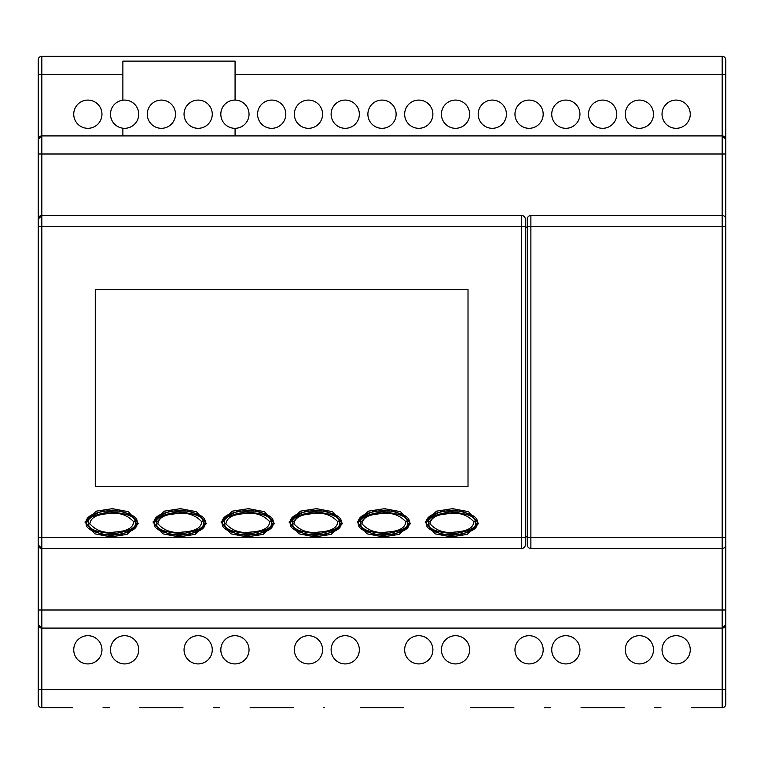 <?xml version="1.0" encoding="UTF-8"?>
<svg xmlns="http://www.w3.org/2000/svg" width="764" height="764" viewBox="0 0 764 764"><rect width="100%" height="100%" fill="white"/><g stroke="black" fill="none" stroke-linecap="round" stroke-linejoin="round"><path stroke-width="1.15" d="M95.271 486.448L468.017 486.448L468.017 289.575L95.271 289.575L95.271 486.448M403.573 707.703L360.427 707.703M527.265 544.856L527.265 219.144A3.619 3.619 0 0 1 530.885 215.524L722.181 215.524L722.181 154.003L38.2 154.003L38.2 74.385L38.2 226.383L38.2 59.917L38.2 74.385L41.819 74.385L41.819 135.916L722.181 135.916A3.619 3.619 0 0 1 725.8 139.535L725.8 544.856A3.619 3.619 0 0 1 722.181 548.476L530.885 548.476A3.619 3.619 0 0 1 527.265 544.856A3.619 3.619 0 0 0 530.885 548.476L530.885 537.617L722.181 537.617L722.181 226.383L530.885 226.383L530.885 537.617L527.265 537.617M725.8 226.383L722.181 226.383L722.181 215.524A3.619 3.619 0 0 1 725.8 219.144L725.8 74.385L725.8 139.535L722.181 135.916L722.181 56.297L41.819 56.297A3.619 3.619 0 0 0 38.2 59.917L38.324 58.971M89.856 523.808C95.796 530.378 103.426 533.186 112.776 532.241C120.072 531.649 132.554 531.018 133.738 521.841C127.789 515.299 120.149 512.501 110.818 513.437C103.503 514.029 91.088 514.669 89.856 523.808L88.452 524.19L88.271 522.843C86.934 518.25 93.838 514.659 108.975 512.061C125.783 512.959 134.502 516.092 135.132 521.459L135.323 522.843C136.66 527.446 129.727 531.037 114.543 533.625C97.725 532.689 89.025 529.548 88.452 524.19M337.841 521.841C331.901 515.299 324.261 512.501 314.93 513.437C307.615 514.029 295.19 514.669 293.959 523.808C299.899 530.378 307.539 533.186 316.879 532.241C324.184 531.649 336.657 531.018 337.841 521.841L339.235 521.459L339.426 522.843L339.235 521.459C338.614 516.092 329.895 512.959 313.087 512.061C297.95 514.659 291.046 518.25 292.383 522.843L298.829 515.375L322.36 512.396M339.426 522.843C340.763 527.446 333.839 531.037 318.655 533.625C301.828 532.689 293.137 529.548 292.564 524.19L292.383 522.843M405.875 521.841C399.935 515.299 392.295 512.501 382.965 513.437C375.649 514.029 363.225 514.669 361.993 523.808C367.933 530.378 375.573 533.186 384.913 532.241C392.218 531.649 404.7 531.018 405.875 521.841L407.269 521.459L407.46 522.843L407.269 521.459C406.649 516.092 397.929 512.959 381.121 512.061C365.985 514.659 359.08 518.25 360.417 522.843L366.863 515.375L390.394 512.396M407.46 522.843C408.797 527.446 401.874 531.037 386.689 533.625C369.871 532.689 361.171 529.548 360.598 524.19L360.417 522.843M473.919 521.841C467.969 515.299 460.329 512.501 451.008 513.437C443.683 514.029 431.268 514.669 430.036 523.808C435.977 530.378 443.617 533.186 452.957 532.241C460.253 531.649 472.735 531.018 473.919 521.841L475.313 521.459L475.504 522.843L475.313 521.459C474.683 516.092 465.964 512.959 449.156 512.061C434.019 514.659 427.124 518.25 428.451 522.843L434.897 515.375L458.429 512.396M475.504 522.843C476.841 527.446 469.917 531.037 454.723 533.625C437.906 532.689 429.206 529.548 428.633 524.19L428.451 522.843M201.772 521.841C195.823 515.299 188.192 512.501 178.862 513.437C171.537 514.029 159.122 514.669 157.89 523.808C163.83 530.378 171.47 533.186 180.81 532.241C188.106 531.649 200.588 531.018 201.772 521.841L203.167 521.459L203.358 522.843L203.167 521.459C202.536 516.092 193.817 512.959 177.009 512.061C161.873 514.659 154.977 518.25 156.314 522.843L162.761 515.375L186.282 512.396M203.358 522.843C204.695 527.446 197.771 531.037 182.577 533.625C165.759 532.689 157.059 529.548 156.496 524.19L156.314 522.843M271.201 521.459L271.392 522.843C272.729 527.446 265.805 531.037 250.621 533.625C233.794 532.689 225.103 529.548 224.53 524.19L224.349 522.843C223.012 518.25 229.907 514.659 245.053 512.061C261.861 512.959 270.571 516.092 271.201 521.459L269.807 521.841C263.857 515.299 256.226 512.501 246.896 513.437C239.571 514.029 227.156 514.669 225.924 523.808C231.864 530.378 239.504 533.186 248.844 532.241C256.15 531.649 268.622 531.018 269.807 521.841M525.307 227.109L527.265 227.109M198.153 128.314A14.115 14.115 0 0 0 212.268 114.199A14.115 14.115 0 0 0 198.153 100.084A14.115 14.115 0 0 0 184.048 114.199A14.115 14.115 0 0 0 198.153 128.314M161.385 128.314A14.115 14.115 0 0 0 175.5 114.199A14.115 14.115 0 0 0 161.385 100.084A14.115 14.115 0 0 0 147.271 114.199A14.115 14.115 0 0 0 161.385 128.314M122.88 100.189A14.115 14.115 0 0 0 122.88 128.209A14.115 14.115 0 0 0 138.733 114.199A14.115 14.115 0 0 0 122.88 100.189L122.88 61.12L235.073 61.12L235.073 100.084A14.115 14.115 0 0 0 220.815 114.199A14.115 14.115 0 0 0 235.073 128.314A14.115 14.115 0 0 0 249.035 114.199A14.115 14.115 0 0 0 235.073 100.084M676.15 663.916A14.115 14.115 0 0 0 690.264 649.801A14.115 14.115 0 0 0 676.15 635.686A14.115 14.115 0 0 0 662.035 649.801A14.115 14.115 0 0 0 676.15 663.916M639.382 663.916A14.115 14.115 0 0 0 653.497 649.801A14.115 14.115 0 0 0 639.382 635.686A14.115 14.115 0 0 0 625.267 649.801A14.115 14.115 0 0 0 639.382 663.916M565.847 663.916A14.115 14.115 0 0 0 579.952 649.801A14.115 14.115 0 0 0 565.847 635.686A14.115 14.115 0 0 0 551.732 649.801A14.115 14.115 0 0 0 565.847 663.916M529.07 663.916A14.115 14.115 0 0 0 543.185 649.801A14.115 14.115 0 0 0 529.07 635.686A14.115 14.115 0 0 0 514.965 649.801A14.115 14.115 0 0 0 529.07 663.916M455.535 663.916A14.115 14.115 0 0 0 469.65 649.801A14.115 14.115 0 0 0 455.535 635.686A14.115 14.115 0 0 0 441.42 649.801A14.115 14.115 0 0 0 455.535 663.916M418.767 663.916A14.115 14.115 0 0 0 432.882 649.801A14.115 14.115 0 0 0 418.767 635.686A14.115 14.115 0 0 0 404.653 649.801A14.115 14.115 0 0 0 418.767 663.916M345.232 663.916A14.115 14.115 0 0 0 359.347 649.801A14.115 14.115 0 0 0 345.232 635.686A14.115 14.115 0 0 0 331.118 649.801A14.115 14.115 0 0 0 345.232 663.916M308.465 663.916A14.115 14.115 0 0 0 322.58 649.801A14.115 14.115 0 0 0 308.465 635.686A14.115 14.115 0 0 0 294.35 649.801A14.115 14.115 0 0 0 308.465 663.916M234.93 663.916A14.115 14.115 0 0 0 249.035 649.801A14.115 14.115 0 0 0 234.93 635.686A14.115 14.115 0 0 0 220.815 649.801A14.115 14.115 0 0 0 234.93 663.916M198.153 663.916A14.115 14.115 0 0 0 212.268 649.801A14.115 14.115 0 0 0 198.153 635.686A14.115 14.115 0 0 0 184.048 649.801A14.115 14.115 0 0 0 198.153 663.916M124.618 663.916A14.115 14.115 0 0 0 138.733 649.801A14.115 14.115 0 0 0 124.618 635.686A14.115 14.115 0 0 0 110.503 649.801A14.115 14.115 0 0 0 124.618 663.916M87.85 663.916A14.115 14.115 0 0 0 101.965 649.801A14.115 14.115 0 0 0 87.85 635.686A14.115 14.115 0 0 0 73.736 649.801A14.115 14.115 0 0 0 87.85 663.916M38.2 689.615L41.819 689.615L41.819 707.703L72.656 707.703L41.819 707.703A3.619 3.619 0 0 1 38.2 704.083L38.2 537.617L38.2 689.615L38.2 609.997L722.181 609.997L722.181 537.617L725.8 537.617L725.8 704.083A3.619 3.619 0 0 1 722.181 707.703L722.181 628.084L41.819 628.084A3.619 3.619 0 0 1 38.2 624.465L41.819 628.084L41.819 689.615L725.8 689.615L725.8 537.617M103.054 707.703L109.424 707.703L103.054 707.703M139.822 707.703L182.959 707.703L139.822 707.703M213.357 707.703L219.726 707.703L213.357 707.703M250.124 707.703L293.261 707.703L250.124 707.703M470.739 707.703L513.876 707.703L470.739 707.703M544.274 707.703L550.643 707.703L544.274 707.703M581.041 707.703L624.178 707.703L581.041 707.703M654.576 707.703L660.946 707.703L654.576 707.703M691.344 707.703L722.181 707.703L691.344 707.703M84.919 522.013L96.283 511.164L112.384 508.671L128.428 511.708L138.408 523.531L127.063 534.38L110.923 536.882L94.879 533.835L84.919 522.013L86.361 522.146L86.332 522.777C84.88 528.516 92.931 532.728 110.465 535.43C128.782 533.52 137.615 529.509 136.966 523.388L136.995 522.777C138.446 517.047 130.415 512.825 112.891 510.123C94.574 512.023 85.73 516.025 86.361 522.146M152.962 522.013L164.317 511.164L180.419 508.671L196.463 511.708L206.442 523.531L195.107 534.38L178.967 536.882L162.913 533.835L152.962 522.013L154.395 522.146L154.366 522.777C152.915 528.516 160.965 532.728 178.499 535.43C196.816 533.52 205.65 529.509 205 523.388L205.029 522.777C206.481 517.047 198.449 512.825 180.925 510.123C162.608 512.023 153.765 516.025 154.395 522.146M220.997 522.013L232.351 511.164L248.462 508.671L264.497 511.708L274.477 523.531L263.141 534.38L247.001 536.882L230.957 533.835L220.997 522.013L222.439 522.146L222.4 522.777C220.958 528.516 228.999 532.728 246.543 535.43C264.86 533.52 273.684 529.509 273.044 523.388L273.073 522.777C274.524 517.047 266.483 512.825 248.959 510.123C230.642 512.023 221.808 516.025 222.439 522.146M289.031 522.013L300.395 511.164L316.497 508.671L332.541 511.708L342.52 523.531L331.175 534.38L315.035 536.882L298.991 533.835L289.031 522.013L290.473 522.146L290.444 522.777C288.993 528.516 297.034 532.728 314.577 535.43C332.894 533.52 341.728 529.509 341.078 523.388L341.107 522.777C342.558 517.047 334.517 512.825 316.993 510.123C298.686 512.023 289.842 516.025 290.473 522.146M357.065 522.013L368.429 511.164L384.531 508.671L400.575 511.708L410.554 523.531L399.209 534.38L383.07 536.882L367.026 533.835L357.065 522.013L358.507 522.146L358.478 522.777C357.027 528.516 365.068 532.728 382.611 535.43C400.928 533.52 409.762 529.509 409.112 523.388L409.141 522.777C410.593 517.047 402.552 512.825 385.027 510.123C366.72 512.023 357.877 516.025 358.507 522.146M425.099 522.013L436.464 511.164L452.565 508.671L468.609 511.708L478.589 523.531L467.253 534.38L451.113 536.882L435.06 533.835L425.099 522.013L426.541 522.146L426.513 522.777C425.061 528.516 433.112 532.728 450.645 535.43C468.962 533.52 477.796 529.509 477.147 523.388L477.175 522.777C478.627 517.047 470.595 512.825 453.071 510.123C434.754 512.023 425.911 516.025 426.541 522.146M122.88 128.209L122.88 135.916M87.85 128.314A14.115 14.115 0 0 0 101.965 114.199A14.115 14.115 0 0 0 87.85 100.084A14.115 14.115 0 0 0 73.736 114.199A14.115 14.115 0 0 0 87.85 128.314M725.8 59.917L725.8 74.385L725.8 59.917A3.619 3.619 0 0 0 722.181 56.297A3.619 3.619 0 0 1 725.8 59.917L725.676 58.981M271.697 128.314A14.115 14.115 0 0 0 285.812 114.199A14.115 14.115 0 0 0 271.697 100.084A14.115 14.115 0 0 0 257.583 114.199A14.115 14.115 0 0 0 271.697 128.314M308.465 128.314A14.115 14.115 0 0 0 322.58 114.199A14.115 14.115 0 0 0 308.465 100.084A14.115 14.115 0 0 0 294.35 114.199A14.115 14.115 0 0 0 308.465 128.314M345.232 128.314A14.115 14.115 0 0 0 359.347 114.199A14.115 14.115 0 0 0 345.232 100.084A14.115 14.115 0 0 0 331.118 114.199A14.115 14.115 0 0 0 345.232 128.314M676.15 128.314A14.115 14.115 0 0 0 690.264 114.199A14.115 14.115 0 0 0 676.15 100.084A14.115 14.115 0 0 0 662.035 114.199A14.115 14.115 0 0 0 676.15 128.314M639.382 128.314A14.115 14.115 0 0 0 653.497 114.199A14.115 14.115 0 0 0 639.382 100.084A14.115 14.115 0 0 0 625.267 114.199A14.115 14.115 0 0 0 639.382 128.314M602.615 128.314A14.115 14.115 0 0 0 616.729 114.199A14.115 14.115 0 0 0 602.615 100.084A14.115 14.115 0 0 0 588.5 114.199A14.115 14.115 0 0 0 602.615 128.314M565.847 128.314A14.115 14.115 0 0 0 579.952 114.199A14.115 14.115 0 0 0 565.847 100.084A14.115 14.115 0 0 0 551.732 114.199A14.115 14.115 0 0 0 565.847 128.314M529.07 128.314A14.115 14.115 0 0 0 543.185 114.199A14.115 14.115 0 0 0 529.07 100.084A14.115 14.115 0 0 0 514.965 114.199A14.115 14.115 0 0 0 529.07 128.314M492.302 128.314A14.115 14.115 0 0 0 506.417 114.199A14.115 14.115 0 0 0 492.302 100.084A14.115 14.115 0 0 0 478.188 114.199A14.115 14.115 0 0 0 492.302 128.314M455.535 128.314A14.115 14.115 0 0 0 469.65 114.199A14.115 14.115 0 0 0 455.535 100.084A14.115 14.115 0 0 0 441.42 114.199A14.115 14.115 0 0 0 455.535 128.314M418.767 128.314A14.115 14.115 0 0 0 432.882 114.199A14.115 14.115 0 0 0 418.767 100.084A14.115 14.115 0 0 0 404.653 114.199A14.115 14.115 0 0 0 418.767 128.314M382 128.314A14.115 14.115 0 0 0 396.115 114.199A14.115 14.115 0 0 0 382 100.084A14.115 14.115 0 0 0 367.885 114.199A14.115 14.115 0 0 0 382 128.314M235.073 135.916L235.073 128.314M38.2 139.535A3.619 3.619 0 0 1 41.819 135.916A3.619 3.619 0 0 0 38.2 139.535L41.819 135.916L41.819 215.524L521.688 215.524A3.619 3.619 0 0 1 525.307 219.144L525.307 544.856A3.619 3.619 0 0 1 521.688 548.476L41.819 548.476A3.619 3.619 0 0 1 38.2 544.856L41.819 548.476L41.819 628.084M41.819 548.476L41.819 537.617L38.2 537.617L38.2 226.383L41.819 226.383L41.819 537.617L521.688 537.617L521.688 226.383L41.819 226.383L41.819 215.524L38.2 219.144A3.619 3.619 0 0 1 41.819 215.524A3.619 3.619 0 0 0 38.2 219.144M722.181 628.084L725.8 624.465A3.619 3.619 0 0 1 722.181 628.084L722.181 609.997L725.8 609.997L725.8 704.083M525.307 219.144L525.307 226.383L521.688 226.383L521.688 215.524M525.307 537.617L525.307 544.856A3.619 3.619 0 0 1 521.688 548.476L521.688 537.617L525.307 537.617M136.995 522.777L134.015 528.736L121.409 534.466L101.918 534.466L89.312 528.736M341.107 522.777L338.127 528.736L325.512 534.466L306.03 534.466L293.424 528.736M409.141 522.777L406.161 528.736L393.555 534.466L374.064 534.466L361.458 528.736M477.175 522.777L474.196 528.736L461.59 534.466L442.098 534.466L429.492 528.736M205.029 522.777L202.049 528.736L189.443 534.466L169.961 534.466L157.346 528.736M273.073 522.777L270.093 528.736L257.478 534.466L237.996 534.466L225.38 528.736M222.4 522.777L225.39 516.817L237.996 511.087L257.478 511.087L270.093 516.817M154.366 522.777L157.346 516.817L169.961 511.087L189.443 511.087L202.049 516.817M426.513 522.777L429.492 516.817L442.098 511.087L461.59 511.087L474.196 516.817M358.478 522.777L361.458 516.817L374.064 511.087L393.555 511.087L406.161 516.817M290.444 522.777L293.424 516.817L306.03 511.087L325.521 511.087L338.127 516.817M86.332 522.777L89.312 516.817L101.918 511.087L121.409 511.087L134.015 516.817M324.461 707.703L323.659 707.703L324.461 707.703M235.073 74.385L725.8 74.385L725.8 154.003L722.181 154.003L722.181 135.916M725.8 689.615L725.8 609.997M39.585 57.071L38.572 58.322M725.428 58.322L724.835 57.462M41.819 707.703A3.619 3.619 0 0 1 38.2 704.083A3.619 3.619 0 0 0 41.819 707.703M525.307 536.891L527.265 536.891M530.885 215.524L530.885 226.383L527.265 226.383M725.8 219.144A3.619 3.619 0 0 0 722.181 215.524M133.738 521.841L135.132 521.459M293.959 523.808L292.564 524.19M361.993 523.808L360.598 524.19M430.036 523.808L428.633 524.19M157.89 523.808L156.496 524.19M225.924 523.808L224.53 524.19M38.2 59.917A3.619 3.619 0 0 1 41.819 56.297L41.819 74.385L122.88 74.385M138.408 523.531L136.966 523.388M206.442 523.531L205 523.388M274.477 523.531L273.044 523.388M342.52 523.531L341.078 523.388M410.554 523.531L409.112 523.388M478.589 523.531L477.147 523.388"/></g></svg>
